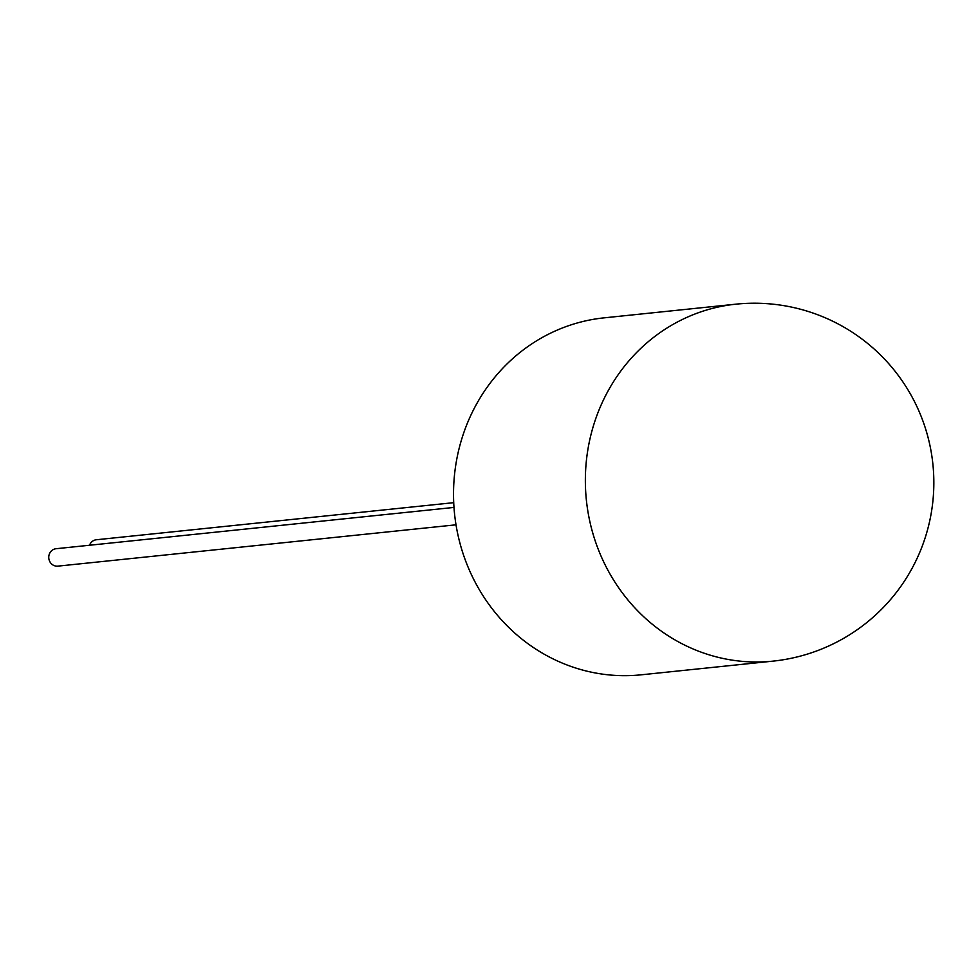 <?xml version="1.0" encoding="UTF-8"?>
<svg xmlns="http://www.w3.org/2000/svg" width="979" height="979" viewBox="0 0 979 979"><rect width="100%" height="100%" fill="white"/><g stroke="black" fill="none" stroke-linecap="round" stroke-linejoin="round"><path stroke-width="1.47" d="M456.018 524.817L57.908 566.131A8.75 8.236 -95.9 0 1 48.95 559.217A8.75 8.236 -95.9 0 1 56.097 548.717L453.987 507.428M89.542 545.242A8.75 8.236 -95.9 0 1 96.346 539.759L453.718 502.668M735.878 304.175L604.043 317.857A179.438 168.926 84.1 0 0 457.548 533.065A179.438 168.926 84.1 0 0 641.086 674.825L772.92 661.143A179.438 179.438 0 0 0 930.05 445.959A179.438 179.438 0 0 0 735.878 304.175A179.438 168.926 84.1 0 0 717.729 307.125A179.438 168.926 84.1 0 0 589.382 519.384A179.438 168.926 84.1 0 0 772.92 661.143"/></g></svg>
